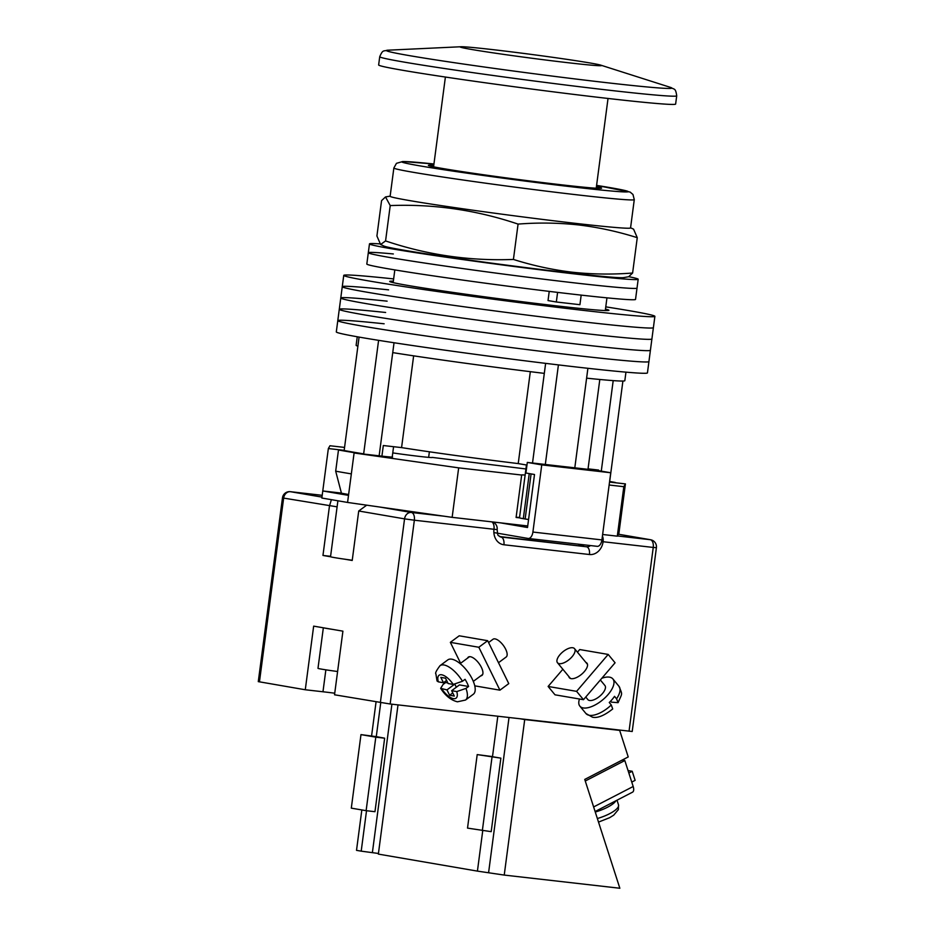 <?xml version="1.0" encoding="UTF-8"?>
<svg xmlns="http://www.w3.org/2000/svg" width="935" height="935" viewBox="0 0 935 935"><rect width="100%" height="100%" fill="white"/><g stroke="black" fill="none" stroke-linecap="round" stroke-linejoin="round"><path stroke-width="1.4" d="M384.133 323.791A156.905 4.102 7.5 0 0 337.792 320.623A156.905 4.102 7.5 0 0 419.464 335.022A156.905 4.102 7.5 0 0 579.162 355.838A156.905 4.102 7.5 0 0 648.925 361.576L647.441 372.89A156.905 4.102 7.5 0 1 577.678 367.151A156.905 4.102 7.5 0 1 417.968 346.324A156.905 4.102 7.5 0 1 336.308 331.925L337.792 320.623A156.905 4.102 7.5 0 0 419.464 335.022A156.905 4.102 7.5 0 0 579.162 355.838A156.905 4.102 7.5 0 0 648.925 361.576L650.409 350.274A156.905 4.102 7.5 0 1 580.647 344.524A156.905 4.102 7.5 0 0 650.409 350.274L651.905 338.961A156.905 4.102 7.5 0 1 582.143 333.222A156.905 4.102 7.5 0 0 651.905 338.961L653.39 327.647A156.905 4.102 7.5 0 1 583.627 321.909A156.905 4.102 7.5 0 0 653.39 327.647L654.886 316.346A156.905 4.102 7.5 0 0 605.775 306.855M385.629 312.477A156.905 4.102 7.5 0 0 339.276 309.31A156.905 4.102 7.5 0 0 420.949 323.709A156.905 4.102 7.5 0 0 580.647 344.524A156.905 4.102 7.5 0 1 420.949 323.709A156.905 4.102 7.5 0 1 339.276 309.31L337.792 320.623M387.113 301.163A156.905 4.102 7.5 0 0 340.772 297.996A156.905 4.102 7.5 0 0 422.433 312.395A156.905 4.102 7.5 0 0 582.143 333.222A156.905 4.102 7.5 0 1 422.433 312.395A156.905 4.102 7.5 0 1 340.772 297.996L339.276 309.31M388.598 289.85A156.905 4.102 7.5 0 0 342.257 286.694A156.905 4.102 7.5 0 0 423.929 301.093A156.905 4.102 7.5 0 0 583.627 321.909A156.905 4.102 7.5 0 1 423.929 301.093A156.905 4.102 7.5 0 1 342.257 286.694L340.772 297.996M393.343 281.178A110.552 2.887 7.5 0 0 389.708 281.435A110.552 2.887 7.5 0 0 447.246 291.58A110.552 2.887 7.5 0 0 559.773 306.248A110.552 2.887 7.5 0 0 608.919 310.291A110.552 2.887 7.5 0 0 605.483 309.099M393.635 278.922A156.905 4.102 7.5 0 0 343.753 275.381A156.905 4.102 7.5 0 0 425.413 289.78A156.905 4.102 7.5 0 0 585.123 310.595A156.905 4.102 7.5 0 0 654.886 316.346M609.678 481.467A158.331 4.137 -172.5 0 1 615.3 482.46L609.62 481.911L622.909 381.036M545.315 464.473L558.417 364.907M574.803 467.827L587.905 368.296M378.593 340.34L363.657 453.872A149.775 3.915 -172.5 0 1 344.15 450.53L359.087 337.091M598.529 470.667L598.61 470.06L588.045 468.856M526.966 465.081L518.224 463.585A110.552 2.887 -172.5 0 1 401.571 447.608L383.315 445.527L381.912 456.14M625.959 372.153L624.825 380.697A135.517 3.541 -172.5 0 1 586.607 378.161M601.275 471.135L613.196 380.615M532.518 463.012L544.31 373.369A135.517 3.541 -172.5 0 1 392.735 352.612L394.032 342.759M544.31 373.369L545.631 363.364M528.579 519.509L525.143 518.983L531.08 473.905M363.657 453.872L354.494 453.007M379.142 455.824L392.735 352.612M357.895 346.149A135.517 3.541 -172.5 0 1 356.118 345.331L357.252 336.775M348.626 494.51A145.474 3.798 -172.5 0 1 341.45 493.212L335.688 471.182A158.331 4.137 7.5 0 0 351.338 473.881M354.54 452.739A158.331 4.137 -172.5 0 1 338.482 449.98L335.688 471.182M338.482 449.98L344.15 450.53M413.644 355.838L401.571 447.608M530.32 371.674L518.224 463.585M525.143 518.983L523.308 518.668A23.176 0.608 -172.5 0 1 519.498 517.838L526.452 464.999M393.331 253.958A135.517 3.541 7.5 0 0 368.308 252.731A135.517 3.541 7.5 0 0 438.842 265.154A135.517 3.541 7.5 0 0 576.766 283.141A135.517 3.541 7.5 0 0 637.015 288.097L635.531 299.41A135.517 3.541 7.5 0 1 575.282 294.455A135.517 3.541 7.5 0 1 437.358 276.468A135.517 3.541 7.5 0 1 366.824 264.032L368.308 252.731A135.517 3.541 7.5 0 0 438.842 265.154A135.517 3.541 7.5 0 0 576.766 283.141A135.517 3.541 7.5 0 0 637.015 288.097L638.184 279.261A135.517 3.541 7.5 0 0 628.799 276.702M379.809 243.883A135.517 3.541 7.5 0 0 369.477 243.895A135.517 3.541 7.5 0 0 440.011 256.319A135.517 3.541 7.5 0 0 577.935 274.306A135.517 3.541 7.5 0 0 638.184 279.261M557.599 292.386L556.325 301.993L548.027 300.567L549.231 291.381M556.325 301.993L579.922 304.693L581.184 295.121M589.845 62.949A71.317 1.858 7.5 0 0 510.615 51.764A71.317 1.858 7.5 0 0 460.149 46.914A71.317 1.858 7.5 0 0 471.883 49.508A71.317 1.858 7.5 0 0 551.112 60.693A71.317 1.858 7.5 0 0 601.579 65.543A71.317 1.858 7.5 0 0 589.845 62.949A71.317 1.858 7.5 0 0 515.559 52.383A71.317 1.858 7.5 0 0 460.92 46.75A71.317 1.858 7.5 0 0 460.149 46.914A71.317 1.858 7.5 0 0 471.883 49.508A71.317 1.858 7.5 0 0 551.112 60.693A71.317 1.858 7.5 0 0 601.579 65.543A71.317 1.858 7.5 0 0 600.878 65.181A71.317 1.858 7.5 0 0 589.845 62.949M352.238 560.24A24.964 0.655 -172.5 0 1 330.534 556.722L337.897 500.786M525.131 475.074A26.741 0.701 7.5 0 0 521.543 474.957A26.741 0.701 7.5 0 0 521.672 475.038L516.097 517.452L519.498 517.85M519.544 517.487A26.741 0.701 7.5 0 0 516.108 517.312M392.758 452.914L392.969 452.937A26.741 0.701 7.5 0 0 432.227 457.484A26.741 0.701 7.5 0 0 432.099 457.39L525.938 468.961M344.173 450.343L328.349 448.543L329.962 445.75L344.559 447.421M392.233 456.864A23.539 0.619 -172.5 0 1 392.571 457.016A23.539 0.619 -172.5 0 1 382.111 456.163L354.096 452.972L348.51 495.375L322.774 490.957L321.839 498.028L347.575 502.446L452.143 517.347L500.225 522.817L527.515 527.515L534.504 474.501L525.926 473.017L527.317 462.416L596.331 470.282L610.754 472.759L601.918 539.916A7.129 3.95 96.5 0 1 597.208 546.332A7.129 3.95 96.5 0 1 597.091 546.32L528.322 538.478M521.672 475.038L458.664 467.862L354.096 452.972M609.526 482.086L625.422 483.898L623.82 486.691L609.141 485.008M623.82 486.691L617.299 536.164L618.912 533.371L625.422 483.898M617.299 536.164L602.631 534.493M348.51 495.375L347.575 502.446M458.664 467.862L452.143 517.347M527.726 525.961L500.225 522.817M328.349 448.543L322.774 490.957L341.404 493.084M493.867 532.576L528.076 538.455A7.129 3.95 -83.5 0 0 528.193 538.466A7.129 3.95 -83.5 0 0 532.903 532.05L601.918 539.916M610.754 472.759L541.751 464.894L532.903 532.05M541.751 464.894L527.317 462.416M332.626 629.395A22.826 0.596 -172.5 0 1 323.942 627.911M337.593 671.517A22.826 0.596 -172.5 0 1 317.993 668.338L323.335 627.806M480.765 675.853A11.407 4.78 -126.6 0 0 481.934 675.432A11.407 4.78 -126.6 0 0 480.286 665.358A11.407 4.78 -126.6 0 0 470.445 656.732A11.407 4.78 -126.6 0 0 468.341 657.095A11.407 4.78 -126.6 0 0 467.605 658.088M487.673 640.697L478.825 647.254L499.921 690.17L508.769 683.614L487.673 640.697L459.202 635.8L450.354 642.357L460.628 663.266M499.921 690.17L474.758 685.846M478.825 647.254L450.354 642.357M456.759 691.573L465.981 688.405A21.4 8.953 53.4 0 1 465.501 700.046L457.414 701.811C450.915 700.151 445.329 695.663 440.654 688.359L446.977 689.89L449.618 695.254L454.293 696.061L451.652 690.696L456.759 691.573A14.259 5.972 -126.6 0 1 453.417 698.632A14.259 5.972 -126.6 0 1 441.881 689.013M488.584 642.544L493.014 639.248A11.056 4.628 53.4 0 1 495.059 638.897A11.056 4.628 53.4 0 1 504.584 647.254A11.056 4.628 53.4 0 1 506.174 657.013L498.495 662.716M465.501 700.046L473.309 694.261A21.4 8.953 -126.6 0 0 470.223 675.374A21.4 8.953 -126.6 0 0 451.78 659.187A21.4 8.953 -126.6 0 0 447.83 659.876L440.023 665.673A21.4 8.953 53.4 0 1 443.973 664.972A21.4 8.953 53.4 0 1 462.474 681.253L453.241 684.42A14.259 5.972 -126.6 0 0 441.706 674.789A14.259 5.972 -126.6 0 0 438.363 681.86L443.459 682.737L440.829 677.372L445.504 678.179L448.145 683.543L453.241 684.42M445.072 681.545A21.4 8.953 -126.6 0 0 445.656 682.538L443.061 684.467L440.654 688.359M451.652 690.696L459.459 684.911L468.587 686.477A21.4 8.953 -126.6 0 0 465.069 679.324L462.474 681.253M468.587 686.477L465.981 688.405M438.363 681.86L437.031 680.984L435.897 673.878C434.985 673.305 436.353 670.559 440.023 665.673M446.603 680.411L443.459 682.737M452.75 692.928L449.618 695.254M456.327 687.237L454.936 684.42M454.281 684.478L446.977 689.89M445.656 682.538L447.83 682.912M585.883 662.424A11.407 5.143 140.5 0 1 586.97 663.184A11.407 5.143 140.5 0 1 582.996 673.013A11.407 5.143 140.5 0 1 571.145 678.646A11.407 5.143 140.5 0 1 569.357 677.7A11.407 5.143 140.5 0 1 568.819 676.484M583.475 699.696L576.591 691.351L608.194 654.43L615.078 662.786L583.475 699.696L555.004 694.81L548.12 686.454L562.858 669.25M576.591 691.351L548.12 686.454M577.456 652.198L579.723 649.544L608.194 654.43M600.352 679.99L604.91 685.519A11.056 4.979 140.5 0 1 601.065 695.032A11.056 4.979 140.5 0 1 589.576 700.49A11.056 4.979 140.5 0 1 587.846 699.579L585.754 697.042M572.816 647.756A11.056 4.979 140.5 0 1 574.546 648.668A11.056 4.979 140.5 0 1 570.701 658.193A11.056 4.979 140.5 0 1 559.212 663.651A11.056 4.979 140.5 0 1 557.482 662.74A11.056 4.979 140.5 0 1 561.327 653.214A11.056 4.979 140.5 0 1 572.816 647.756M579.478 699.006A21.4 9.642 -39.5 0 0 579.875 706.159A21.4 9.642 -39.5 0 0 583.218 707.935A21.4 9.642 -39.5 0 0 605.459 697.358A21.4 9.642 -39.5 0 0 612.892 678.939A21.4 9.642 -39.5 0 0 609.55 677.162A21.4 9.642 -39.5 0 0 601.824 678.261M612.892 678.939L618.97 686.313A21.4 9.642 140.5 0 1 616.551 698.807L614.529 696.353A21.4 9.642 -39.5 0 1 609.258 702.512L611.28 704.967A21.4 9.642 140.5 0 1 589.284 715.298A21.4 9.642 140.5 0 1 585.941 713.522L592.474 717.203C597.582 718.349 604.326 715.602 612.706 708.964L611.28 704.967M610.637 701.133L611.478 702.162L618.093 702.664C622.441 692.438 622.675 695.289 618.97 686.313M616.551 698.807L618.093 702.664M629.045 731.228L653.238 547.442L656.405 547.7L632.212 731.486L390.152 703.997L334.531 694.787L342.911 631.16L313.657 626.134L305.277 689.761L258.282 681.627L282.475 497.841L283.644 498.098L259.451 681.884M344.618 559.177L352.214 560.474L358.724 511.001L366.707 505.169M331.399 499.664L329.471 505.975L322.961 555.448L330.558 556.757M305.277 689.761L322.972 691.771A26.741 0.701 -172.5 0 1 334.742 693.209M322.961 555.448L330.581 556.325M379.727 56.719A149.775 3.915 -172.5 0 0 404.364 62.142A149.775 3.915 -172.5 0 0 570.747 85.646A149.775 3.915 -172.5 0 0 676.718 95.814L675.631 104.054A149.775 3.915 -172.5 0 1 569.66 93.886A149.775 3.915 -172.5 0 1 403.277 70.382A149.775 3.915 -172.5 0 1 378.64 64.959L379.727 56.719C382.929 49.286 383.373 51.46 388.002 50.186A143.92 3.763 7.5 0 0 410.114 55.749A143.92 3.763 7.5 0 0 579.747 79.51A143.92 3.763 7.5 0 0 670.418 87.364L600.878 65.181M595.104 811.522L632.563 792.155A7.129 3.354 -117.3 0 0 633.182 786.499L624.825 760.552L622.126 760.085M585.263 781.005L624.825 760.552M628.834 773.011L632.2 771.27L628.051 770.557M631.768 782.092L635.122 780.351L632.2 771.27M361.833 809.944L356.516 850.347L361.202 851.154L366.52 810.727M380.744 702.723L376.279 736.64L360.98 734.618L351.303 808.144L366.123 810.68L374.97 811.697L384.647 738.183L375.8 737.166L366.123 810.68M376.057 701.916L371.592 735.833M398.006 704.896L378.359 854.099L477.423 871.116L482.74 830.689M492.5 756.602L477.201 754.592L467.523 828.106L491.191 831.659L500.868 758.145L490.735 756.403L492.5 756.602L497.806 716.268M524.71 719.564L619.671 730.387L628.226 756.941L584.749 779.416L619.847 888.25L504.234 875.078L524.71 719.564L520.807 718.886M615.768 729.709L619.671 730.387M378.441 853.468L361.202 851.154M504.234 875.078L477.423 871.116M360.98 734.618L375.8 737.166M376.279 736.64L384.647 738.183M477.201 754.592L500.868 758.145M492.02 757.128L482.343 830.654M488.631 872.39L509.014 717.542M372.41 852.428L391.917 704.195M637.261 237.677L632.609 273.02L628.671 276.737L623.587 277.613A121.246 3.167 -172.5 0 1 570.128 272.962A121.246 3.167 -172.5 0 1 384.005 246.069L380.603 244.502L376.91 235.994L381.562 200.651L385.5 196.934L390.222 205.583C433.875 203.877 476.488 210.048 518.072 224.096C538.385 222.495 558.511 222.775 578.449 224.926C598.295 227.298 617.895 231.553 637.261 237.677L633.568 229.168L630.576 227.789M632.609 273.02C612.226 274.621 592.1 274.352 572.232 272.202C552.316 269.806 532.716 265.552 513.42 259.439C469.767 261.134 427.143 254.963 385.571 240.926L380.603 244.502M634.281 199.646L630.552 227.918A121.246 3.167 -172.5 0 1 576.65 223.488A121.246 3.167 -172.5 0 1 453.241 207.395A121.246 3.167 -172.5 0 1 390.129 196.268L393.857 167.996L396.452 163.333L402.798 161.51L433.945 163.987A114.117 2.98 7.5 0 0 427.833 167.201A114.117 2.98 7.5 0 0 577.398 187.468A114.117 2.98 7.5 0 0 596.588 185.399L630.132 192.084L632.972 194.48L634.281 199.646A121.246 3.167 -172.5 0 1 580.366 195.205A121.246 3.167 -172.5 0 1 456.958 179.123A121.246 3.167 -172.5 0 1 393.857 167.996M433.782 165.261A87.364 2.279 7.5 0 0 428.37 165.343A87.364 2.279 7.5 0 0 473.846 173.361A87.364 2.279 7.5 0 0 562.776 184.955A87.364 2.279 7.5 0 0 601.614 188.157A87.364 2.279 7.5 0 0 596.413 186.673M390.222 205.583L385.571 240.926M518.072 224.096L513.42 259.439M523.308 518.668L529.245 473.589M380.358 702.653L404.551 518.867L358.724 511.001M337.103 506.84L283.644 498.098A7.129 5.937 99.7 0 1 290.481 491.705L321.956 497.104M379.528 507.004L411.377 512.474L444.23 516.213M617.427 535.954L650.269 539.694L618.421 534.224L650.55 539.74A7.129 5.937 99.7 0 0 650.269 539.694A7.129 3.95 -83.5 0 1 653.238 547.442L603.098 541.727A14.259 11.863 -80.3 0 1 589.447 554.513L503.918 544.766A14.259 11.863 -80.3 0 1 493.984 529.28L414.357 520.211L390.152 703.997M322.189 495.316L290.481 491.705A7.129 3.95 -83.5 0 0 290.353 491.681A7.129 3.95 -83.5 0 0 290.037 491.67M500.47 536.947L586.479 546.776L499.535 536.526M491.845 521.87A7.129 3.95 96.5 0 1 493.984 529.28L497.151 529.549C497.993 537.847 497.782 534.446 500.669 536.994A7.129 5.937 99.7 0 0 500.95 537.029A7.129 3.95 96.5 0 1 503.918 544.766M578.613 544.217A7.129 3.95 -83.5 0 0 580.623 545.771A7.129 5.937 -80.3 0 0 584.211 544.848M589.447 554.513A7.129 3.95 96.5 0 0 586.479 546.776A7.129 5.937 99.7 0 0 590.476 545.561M404.551 518.867L414.357 520.211A7.129 3.95 96.5 0 0 411.377 512.474A7.129 5.937 99.7 0 0 404.551 518.867M601.591 541.54L603.098 541.727A7.129 3.95 -83.5 0 0 602.421 536.071M325.859 669.834L322.972 691.771M633.182 786.499L593.631 806.94M617.018 800.196L618.526 804.871A22.113 6.533 162.1 0 1 597.36 818.522M595.268 812.036A22.113 6.533 -17.9 0 0 615.966 800.734M343.753 275.381L342.257 286.694M394.827 269.911L393.156 282.615M599.814 379.47L587.986 469.335M606.955 297.844L605.284 310.549M428.651 457.367L429.375 451.792M392.209 457.086L393.577 446.696M369.477 243.895L368.308 252.731M597.208 546.332L528.193 538.466M460.137 663.628L469.51 656.686M473.309 681.381L482.67 674.439M587.507 664.399L574.546 648.668M579.875 706.159L585.941 713.522M570.443 678.459L557.482 662.74M282.475 497.841A7.129 7.129 0 0 1 290.353 491.681L322.201 495.316M497.151 529.549A7.129 7.129 0 0 0 492.64 521.952M656.405 547.7A7.129 7.129 0 0 0 650.55 539.74M445.399 77.044L433.571 166.827M460.92 46.75L388.002 50.186M608.03 98.455L596.214 188.239M676.718 95.814C675.549 87.808 674.567 89.795 670.418 87.364M618.526 804.871L618.374 809.605L613.711 815.156L609.667 817.681L598.517 822.099M390.152 196.14L385.5 196.934"/></g></svg>
